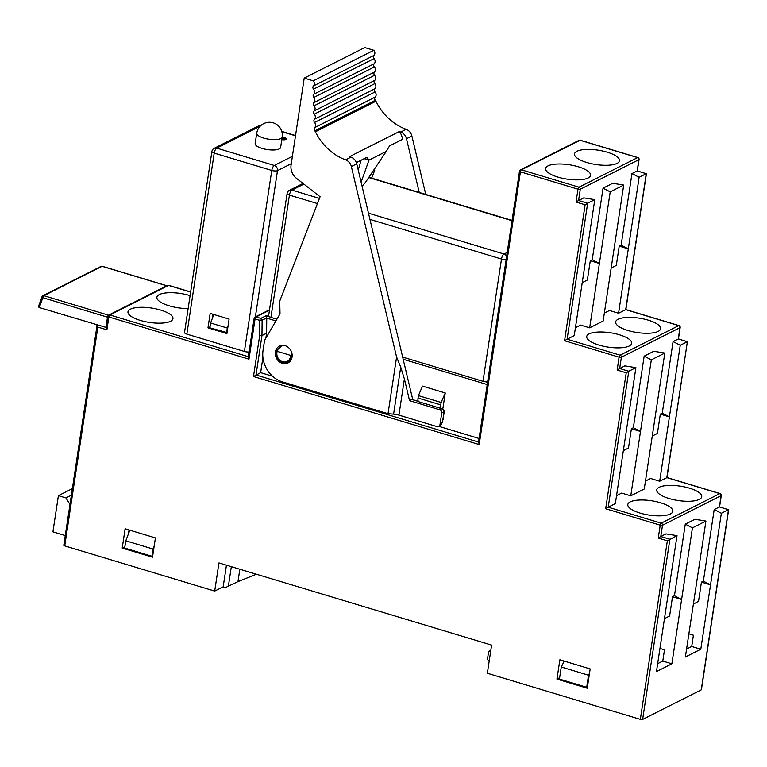 <?xml version="1.0" encoding="UTF-8"?>
<svg xmlns="http://www.w3.org/2000/svg" width="767" height="767" viewBox="0 0 767 767"><rect width="100%" height="100%" fill="white"/><g stroke="black" fill="none" stroke-linecap="round" stroke-linejoin="round"><path stroke-width="1.15" d="M616.543 495.664L621.673 493.076L630.762 495.818L640.493 431.457L631.404 428.724L628.489 448.024L623.35 450.622M659.956 648.441L664.49 649.812L662.784 661.077L657.655 663.666M688.871 633.858L693.406 635.22L691.709 646.485L686.57 649.074M687.874 648.422L686.724 648.077M657.741 663.11L658.374 663.302M226.447 565.193L223.178 586.813L214.693 591.089L64.735 545.893A1.716 0.546 8.6 0 1 63.805 545.251L97.121 324.968M701.306 689.428A1.716 0.546 8.6 0 1 701.422 689.667A1.716 0.546 8.6 0 1 701.239 689.869L642.631 719.436A1.716 0.546 8.6 0 1 640.34 719.369L487.352 673.263L491.609 645.105L218.95 562.94L214.693 591.089M489.193 661.077L487.428 659.476L488.646 651.432L490.822 650.339M488.646 651.432L490.698 651.135M590.293 260.722L592.22 259.754L599.382 263.464L610.216 191.865L603.054 188.155L612.689 183.294L623.705 185.058L603.15 321.009L589.65 327.816L599.382 263.464L590.293 260.722L587.378 280.032L582.239 282.62M604.348 313.08L609.477 310.491L618.566 313.233L628.307 248.872L619.218 246.13L616.294 265.44L611.155 268.028M106.249 327.451L39.299 307.548L42.847 297.682A1.716 0.671 -160.2 0 1 42.003 296.704A1.716 0.671 -160.2 0 1 42.185 296.532A1.716 1.486 63.2 0 1 43.863 295.678L108.511 315.17L166.736 285.794A1.716 0.671 -73.2 0 1 166.909 285.746L102.337 266.274A1.716 0.671 106.8 0 0 102.078 266.312L43.863 295.678A1.716 0.671 106.8 0 0 42.847 297.682L107.495 317.164A1.716 0.671 -73.2 0 1 108.511 315.17M39.299 307.548L38.35 306.848L42.003 296.704A1.716 1.716 0 0 1 42.847 295.755L101.062 266.379A1.716 1.486 -116.8 0 1 102.078 266.312L166.736 285.794M125.136 528.77L155.423 537.907L152.508 557.206L122.212 548.079L125.136 528.77M556.947 679.102L559.872 659.793L590.168 668.92L587.244 688.229L556.947 679.102L559.632 677.75M642.631 719.436L669.879 539.239L660.79 536.497L665.996 533.88L677.012 535.644L667.357 540.783L658.268 538.041L660.214 525.174L605.681 508.742L608.212 507.198L661.221 523.171A1.716 1.486 63.2 0 1 662.496 525.242L660.79 536.497L658.268 538.041M664.462 618.614L669.601 616.026L672.525 596.716L674.452 595.748L681.614 599.458L692.438 527.859L685.276 524.149L674.452 595.748M691.709 646.485L700.798 649.227L685.372 657.003L705.937 521.052L694.912 519.288L685.276 524.149M693.387 604.022L698.516 601.433L701.441 582.134L703.368 581.156L710.53 584.866L721.354 513.267L714.192 509.556L703.368 581.156M719.475 506.958L714.192 509.556M728.477 509.767L719.561 506.872L721.287 495.472A1.716 0.546 -171.4 0 1 721.105 495.674A1.716 1.486 -116.8 0 0 719.829 493.603A1.716 0.671 -73.2 0 1 720.088 493.574A1.716 0.671 -73.2 0 1 720.328 493.852M666.897 477.649L659.678 481.225L669.418 416.874L660.329 414.132L657.405 433.441L652.276 436.03M645.459 481.082L650.589 478.483L659.678 481.225M631.404 428.724L633.341 427.746L640.493 431.457L651.327 359.867L644.165 356.147L653.8 351.286L664.816 353.05L644.261 489.01L630.762 495.818M615.345 503.593L608.212 507.198L628.767 371.247L626.236 372.781L617.147 370.049L619.678 368.505L628.767 371.247L635.901 367.642L615.345 503.593M640.1 513.075A22.751 7.267 8.6 0 0 672.812 511.33A22.751 7.267 8.6 0 0 660.54 502.768A22.751 7.267 8.6 0 0 627.818 504.523A22.751 7.267 8.6 0 0 640.1 513.075M669.016 498.492A22.751 7.267 8.6 0 0 701.728 496.738A22.751 7.267 8.6 0 0 689.456 488.176A22.751 7.267 8.6 0 0 656.744 489.931A22.751 7.267 8.6 0 0 669.016 498.492M635.901 367.642L624.884 365.878L619.678 368.505L621.385 357.24A1.716 0.546 -171.4 0 1 619.094 357.173L564.57 340.74L567.101 339.196L620.11 355.179A1.716 1.486 63.2 0 1 621.385 357.24L679.993 327.672A1.716 1.486 -116.8 0 0 678.718 325.611A1.716 0.671 -73.2 0 1 678.968 325.572A1.716 0.671 -73.2 0 1 679.217 325.85M644.165 356.147L633.341 427.746M660.329 414.132L662.257 413.154L669.418 416.874L680.243 345.275L673.081 341.564L662.257 413.154M678.364 338.956L673.081 341.564M687.357 341.775L678.45 338.87L680.176 327.471A1.716 0.546 -171.4 0 1 679.993 327.672L678.287 338.937L687.376 341.679L680.243 345.275M625.786 309.657L618.566 313.233M575.432 327.672L580.561 325.083L589.65 327.816M574.224 335.601L567.101 339.196L587.656 203.245L585.125 204.789L576.036 202.047L578.567 200.503L587.656 203.245L594.789 199.65L574.224 335.601M618.049 319.293A22.751 7.267 8.6 0 0 615.633 321.939A22.751 7.267 8.6 0 0 632.344 331.641A22.751 7.267 8.6 0 0 658.191 331.382A22.751 7.267 8.6 0 0 660.617 328.736A22.751 7.267 8.6 0 0 643.906 319.024A22.751 7.267 8.6 0 0 618.049 319.293M589.133 333.875A22.751 7.267 8.6 0 0 586.707 336.521A22.751 7.267 8.6 0 0 603.428 346.233A22.751 7.267 8.6 0 0 629.276 345.975A22.751 7.267 8.6 0 0 631.701 343.328A22.751 7.267 8.6 0 0 614.99 333.616A22.751 7.267 8.6 0 0 589.133 333.875M594.789 199.65L583.773 197.876L578.567 200.503L580.274 189.248A1.716 0.546 -171.4 0 1 577.982 189.181L520.429 171.827L479.183 444.544L478.685 442.089M603.054 188.155L592.22 259.754M619.218 246.13L621.145 245.162L628.307 248.872L639.132 177.273L631.97 173.563L621.145 245.162M637.252 170.964L631.97 173.563M646.245 173.773L637.329 170.878L639.064 159.478A1.716 0.546 -171.4 0 1 638.882 159.68A1.716 1.486 -116.8 0 0 637.607 157.609A1.716 0.671 -73.2 0 1 637.856 157.571A1.716 0.671 -73.2 0 1 638.096 157.858M576.937 151.291A22.751 7.267 8.6 0 0 574.512 153.937A22.751 7.267 8.6 0 0 591.232 163.649A22.751 7.267 8.6 0 0 617.08 163.39A22.751 7.267 8.6 0 0 619.506 160.744A22.751 7.267 8.6 0 0 602.795 151.032A22.751 7.267 8.6 0 0 576.937 151.291M548.022 165.883A22.751 7.267 8.6 0 0 545.596 168.529A22.751 7.267 8.6 0 0 562.316 178.241A22.751 7.267 8.6 0 0 588.164 177.973A22.751 7.267 8.6 0 0 590.59 175.327A22.751 7.267 8.6 0 0 573.869 165.614A22.751 7.267 8.6 0 0 548.022 165.883M479.183 444.544L253.484 376.52L260.636 372.647L262.928 357.499M253.484 376.52L259.668 335.61L261.969 335.562L266.6 333.223L266.753 317.874L262.122 320.213L261.969 335.562L256.015 374.977L478.531 442.041M269.457 310.204L256.073 316.963L260.828 318.391A1.716 1.486 63.2 0 1 262.122 320.213L259.812 320.395A1.716 0.671 -73.2 0 1 260.828 318.391L266.226 315.668L266.753 317.874M402.656 357.096L482.999 381.314A4.295 1.371 8.6 0 0 485.655 381.803A4.295 1.371 8.6 0 0 487.649 381.765M276.906 319.197L270.933 317.394A4.295 1.371 8.6 0 1 269.044 316.522A4.295 1.371 8.6 0 1 268.613 315.783L287.107 193.505A4.295 1.371 -171.4 0 0 289.427 195.125L270.933 317.394M244.405 351.459L271.777 170.456L214.214 153.112A4.295 1.371 -171.4 0 1 211.893 151.492L184.521 332.495A4.295 1.371 8.6 0 0 186.841 334.115L244.405 351.459A4.295 1.371 8.6 0 0 249.054 351.919M190.101 295.631A22.751 7.267 8.6 0 0 159.315 294.586A22.751 7.267 8.6 0 0 156.89 297.232A22.751 7.267 8.6 0 0 188.136 308.583M170.542 321.277A22.751 7.267 8.6 0 0 172.968 318.631A22.751 7.267 8.6 0 0 156.247 308.919A22.751 7.267 8.6 0 0 130.4 309.178A22.751 7.267 8.6 0 0 127.974 311.824A22.751 7.267 8.6 0 0 144.695 321.536A22.751 7.267 8.6 0 0 170.542 321.277M207.982 327.864L226.907 333.568L229.103 319.091L210.168 313.387L207.982 327.864L210.033 326.828M213.792 314.48L210.618 322.993L227.281 328.017L228.077 325.87M227.061 332.581L209.88 327.816L210.618 322.993M212.21 318.717L212.89 314.202M227.281 328.017L226.543 332.84M623.705 185.058L610.216 191.865M487.227 384.574L403.174 359.244L356.751 163.822A8.581 7.421 -116.8 0 0 350.989 157.12A51.514 44.524 63.2 0 1 349.637 156.602L399.377 131.502A51.514 44.524 -116.8 0 0 400.738 132.029A8.581 7.421 63.2 0 1 406.491 138.741L419.252 192.479M403.174 359.244L412.771 399.655M418.437 401.477L412.473 399.674M411.869 399.492L409.559 400.662L404.391 378.936L400.719 367.105L396.597 357.019L351.353 166.554L356.751 163.831M265.852 338.17L266.6 333.223M479.078 438.475L439.108 426.433M272.563 376.242L260.636 372.647M441.6 408.638L418.878 401.783A5.148 2.004 106.8 0 1 418.053 398.025L418.418 395.609L422.521 386.108L445.243 392.953L442.933 408.236L442.358 408.533A5.148 2.004 -73.2 0 1 441.6 408.638A5.148 2.004 -73.2 0 1 440.776 404.871L441.14 402.454L445.243 392.953M396.597 357.019L388.025 413.701L282.438 381.88A26.183 22.636 63.2 0 1 263.043 350.385L264.557 340.395L280.013 313.856L279.725 301.153L320.079 196.755L296.503 178.356A12.876 11.131 63.2 0 1 291.077 165.02L304.221 78.1L313.281 80.832A3.71 3.212 63.2 0 1 313.454 85.933A2.387 2.061 63.2 0 0 313.53 89.164A3.71 3.212 63.2 0 1 313.703 94.264A2.387 2.061 63.2 0 0 313.78 97.495A3.71 3.212 63.2 0 1 313.962 102.596A2.387 2.061 63.2 0 0 314.029 105.827A3.71 3.212 63.2 0 1 314.211 110.927A2.387 2.061 63.2 0 0 314.278 114.158A3.71 3.212 63.2 0 1 314.46 119.259A2.387 2.061 63.2 0 0 314.528 122.49A3.71 3.212 63.2 0 1 314.71 127.59A2.387 2.061 63.2 0 0 314.786 130.821A3.71 3.212 63.2 0 1 315.419 131.78A51.514 44.524 -116.8 0 0 345.601 159.843A8.581 7.421 63.2 0 1 351.353 166.554M275.401 352.005A9.444 8.159 -116.8 0 0 278.967 361.439A9.444 8.159 -116.8 0 0 287.989 362.944A9.444 8.159 -116.8 0 0 292.064 357.029A9.444 8.159 -116.8 0 0 288.507 347.585A9.444 8.159 -116.8 0 0 279.476 346.08A9.444 8.159 -116.8 0 0 275.401 352.005M425.762 194.444L411.889 136.008A8.581 7.421 -116.8 0 0 406.127 129.297A51.514 44.524 63.2 0 1 375.955 101.234A3.71 3.212 -116.8 0 0 375.312 100.285A2.387 2.061 -116.8 0 1 375.245 97.054A3.71 3.212 -116.8 0 0 375.063 91.954A2.387 2.061 -116.8 0 1 374.996 88.723A3.71 3.212 -116.8 0 0 374.814 83.622A2.387 2.061 -116.8 0 1 374.747 80.382A3.71 3.212 -116.8 0 0 374.564 75.281A2.387 2.061 -116.8 0 1 374.488 72.05A3.71 3.212 -116.8 0 0 374.315 66.95A2.387 2.061 -116.8 0 1 374.238 63.719A3.71 3.212 -116.8 0 0 374.066 58.618A2.387 2.061 -116.8 0 1 373.989 55.387A3.71 3.212 -116.8 0 0 373.807 50.286L364.756 47.564L304.221 78.1M364.21 158.673L368.994 160.121L367.153 157.753L365.763 157.887L356.377 162.623M399.377 131.502A14.448 12.483 -116.8 0 1 402.531 139.345L389.559 145.883L386.29 151.387L368.994 160.121L361.113 182.201M371.659 178.136L374.804 170.015M375.312 100.285L314.786 130.821M375.063 91.954L314.528 122.49M374.814 83.622L314.278 114.158M374.564 75.281L314.029 105.827M374.315 66.95L313.78 97.495M374.066 58.618L313.53 89.164M313.281 80.832L373.807 50.286M362.072 186.237A107.255 92.702 -116.8 0 0 365.619 182.182L386.29 151.387M358.237 170.082L361.065 160.265M388.025 413.701L393.605 414.142A8.581 2.742 -171.4 0 1 398.926 415.12L437.295 426.692A2.579 2.224 63.2 0 0 439.932 424.956L441.754 412.895A2.579 2.224 63.2 0 0 439.855 409.799L409.559 400.662M439.932 424.956L441.418 424.209L438.82 426.577M439.942 426.011L441.428 424.544L443.038 419.568A1.716 0.546 8.6 0 1 442.856 419.77A5.925 2.301 -73.2 0 1 441.418 424.209A1.716 0.7 27.6 0 1 441.428 424.544L441.428 424.544A1.716 0.7 27.6 0 1 441.217 424.717M291.853 353.069L291.728 354.21A8.581 7.421 63.2 0 1 287.989 361.986C282.304 365.6 273.723 356.895 276.973 350.26L281.566 345.994L283.253 345.332M291.728 354.21L290.635 355.389L277.175 351.334A7.728 6.682 -116.8 0 0 282.639 361.756A7.728 6.682 -116.8 0 0 290.635 355.389M277.213 349.838L277.175 351.334M418.418 395.609L441.14 402.454M105.913 327.624L107.495 317.164M259.668 335.61L259.812 320.395L255.056 318.957L248.978 359.177L108.866 316.953L106.91 329.829L106.412 327.365M248.978 359.177L248.479 356.722M106.91 329.829L97.831 327.087L97.323 324.633M256.418 574.224L237.971 581.616L224.884 587.858L222.516 587.148M237.971 581.616L239.85 569.229M65.272 535.558L52.933 531.838L58.407 495.645L65.981 497.927L71.379 495.204M65.981 497.927L69.979 504.418M58.407 495.645L72.376 488.598M228.336 586.477L231.337 566.669M701.422 689.667L728.65 509.614L721.354 513.267M700.798 649.227L710.53 584.866L701.441 582.134M705.937 521.052L692.438 527.859M662.784 661.077L671.873 663.81L681.614 599.458L672.525 596.716M671.873 663.81L656.456 671.595L677.012 535.644M664.816 353.05L651.327 359.867M721.287 495.472A1.716 1.716 0 0 0 720.088 493.574L666.974 477.563L687.376 341.679L666.811 477.63L719.829 493.603L661.221 523.171A1.716 0.671 -73.2 0 0 660.214 525.174A1.716 0.546 -171.4 0 0 662.496 525.242L721.105 495.674L719.398 506.929L728.487 509.672L701.239 689.869M680.176 327.471A1.716 1.716 0 0 0 678.968 325.572L625.862 309.571L646.428 173.62L639.132 177.273M281.796 139.68A4.295 1.371 8.6 0 0 286.34 138.98A4.295 1.371 8.6 0 0 284.02 137.37A4.295 1.371 8.6 0 0 282.208 136.967M280.626 147.427A12.876 4.113 -171.4 0 1 270.233 149.901A12.876 4.113 -171.4 0 1 256.245 145.615A12.876 4.113 -171.4 0 1 255.162 143.582L256.724 133.218A12.876 4.113 -171.4 0 0 257.808 135.251A12.876 4.113 -171.4 0 0 271.806 139.546A12.876 4.113 -171.4 0 0 282.189 137.072L280.626 147.427M282.026 138.175A4.295 1.371 -171.4 0 1 283.838 138.568A4.295 1.371 -171.4 0 1 285.803 139.517M122.212 548.079L124.887 546.727M128.463 533.822L129.048 529.949M129.853 530.198L125.788 540.812L153.055 549.028L154.196 546.037M153.055 549.028L151.952 556.267L124.695 548.05L125.788 540.812M152.71 555.893L151.952 556.267M587.445 686.906L586.697 687.29L559.431 679.073L561.252 667.002L588.519 675.219L589.507 673.273M563.563 662.458L563.783 660.972M564.244 661.106L561.252 667.002M588.519 675.219L586.697 687.29M96.863 326.665L96.412 324.757M640.34 719.369L667.357 540.783M605.681 508.742L626.236 372.781M617.147 370.049L619.094 357.173A1.716 0.671 -73.2 0 1 620.11 355.179L678.718 325.611L625.699 309.628L646.265 173.678L637.176 170.936L638.882 159.68L580.274 189.248A1.716 1.486 63.2 0 0 578.999 187.177L637.607 157.609L580.044 140.265L521.435 169.833L578.999 187.177A1.716 0.671 -73.2 0 0 577.982 189.181L576.036 202.047M564.57 340.74L585.125 204.789M97.831 327.087L64.735 545.893M580.485 140.399A1.716 0.671 106.8 0 0 580.303 140.227A1.716 0.671 106.8 0 0 580.044 140.265A1.716 1.486 -116.8 0 0 579.027 140.342L520.419 169.91A1.716 1.486 63.2 0 1 521.435 169.833A1.716 0.671 106.8 0 0 520.429 171.827A1.716 0.546 -171.4 0 1 519.499 171.185A1.716 1.716 0 0 1 520.419 169.91A1.716 1.486 63.2 0 0 519.681 170.983M266.226 315.668L269.044 316.522M275.919 320.894L266.743 318.132M485.655 381.803L487.563 382.369M506.143 259.495A4.295 1.371 -171.4 0 1 501.493 259.035L369.943 219.391M482.999 381.314L501.493 259.035A4.295 1.668 -73.2 0 1 504.024 254.04L507.208 252.429M317.442 203.562L289.427 195.125A4.295 1.668 106.8 0 1 291.959 190.13L319.436 198.404M256.073 316.963A1.716 0.671 106.8 0 0 255.056 318.957A1.716 0.546 -171.4 0 1 254.136 318.315A1.716 1.716 0 0 1 255.056 317.039A1.716 1.486 63.2 0 1 256.073 316.963M254.318 318.113A1.716 1.486 63.2 0 1 255.056 317.039L269.533 309.734M190.638 292.064L168.481 285.391L109.873 314.959L248.326 356.684M261.001 125.433A4.295 3.71 -116.8 0 0 258.93 125.74L214.204 148.299A4.295 3.71 63.2 0 1 216.754 148.117A4.295 1.668 106.8 0 0 214.214 153.112L186.841 334.115M291.287 163.659L277.491 170.619L255.373 316.876M406.491 138.741L411.889 136.008M406.127 129.297L400.738 132.029M350.989 157.12L345.601 159.843M375.955 101.234L315.419 131.78M375.245 97.054L314.71 127.59M374.996 88.723L314.46 119.259M374.747 80.382L314.211 110.927M374.488 72.05L313.962 102.596M374.238 63.719L313.703 94.264M373.989 55.387L313.454 85.933M368.476 213.188L504.024 254.04A4.295 3.71 63.2 0 1 506.642 256.216M512.011 220.704L369.253 177.685M303.876 184.109L291.959 190.13A4.295 3.71 63.2 0 0 289.418 190.312L303.032 183.447M393.605 414.142L400.719 367.105M404.391 378.936L398.926 415.12M444.256 411.524A1.716 0.546 -171.4 0 1 444.074 411.726A2.579 2.224 -116.8 0 0 442.166 408.629A1.716 0.671 -73.2 0 1 442.415 408.59L444.256 411.524L443.038 419.568A1.716 0.546 8.6 0 0 442.923 419.328M442.856 419.77L444.074 411.726L441.754 412.895M439.855 409.799L442.137 408.619M276.542 352.034A8.581 7.421 63.2 0 1 276.858 350.72M418.053 398.025L440.776 404.871M168.922 285.516A1.716 0.671 106.8 0 0 168.73 285.353A1.716 0.671 106.8 0 0 168.481 285.391A1.716 1.486 -116.8 0 0 167.465 285.458L108.856 315.036A1.716 1.486 63.2 0 1 109.873 314.959A1.716 0.671 106.8 0 0 108.866 316.953A1.716 0.546 -171.4 0 1 107.936 316.311L106.21 327.71M108.118 316.109A1.716 1.486 63.2 0 1 108.856 315.036A1.716 1.716 0 0 0 107.936 316.311M102.529 266.446A1.716 0.671 106.8 0 0 102.337 266.274A1.716 1.716 0 0 0 101.062 266.379M277.491 170.619A4.295 1.371 -171.4 0 1 271.777 170.456A4.295 1.668 -73.2 0 1 274.308 165.461A4.295 3.71 63.2 0 1 277.491 170.619M260.205 126.191L216.754 148.117L274.308 165.461L292.39 156.334M295.496 135.797L281.863 131.694M639.064 159.478A1.716 1.716 0 0 0 637.856 157.571L580.303 140.227A1.716 1.716 0 0 0 579.027 140.342M478.474 442.425L519.499 171.185M289.418 190.312A4.295 4.295 0 0 0 287.107 193.505M369.426 177.455L512.049 220.445M418.341 401.333L412.167 399.473M282.898 345.323L281.566 345.994M290.635 360.653L287.989 361.986M190.657 291.959L168.73 285.353A1.716 1.716 0 0 0 167.465 285.458M248.268 357.067L254.136 318.315M214.204 148.299A4.295 4.295 0 0 0 211.893 151.492M261.173 125.289A4.295 4.295 0 0 0 258.93 125.74M295.535 135.538L281.777 131.387M282.189 137.072A12.876 12.876 0 0 0 271.384 122.413A12.876 12.876 0 0 0 256.724 133.218"/></g></svg>
